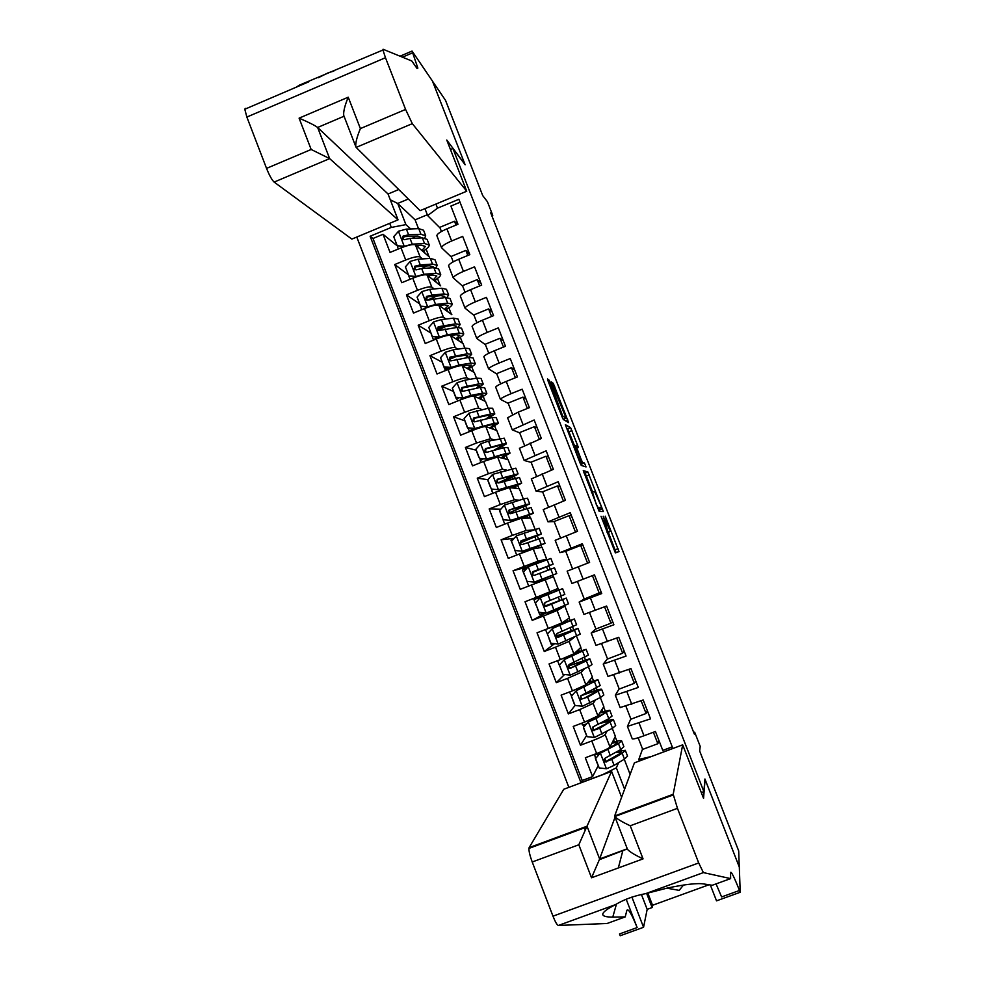 <?xml version="1.0" encoding="UTF-8"?>
<svg xmlns="http://www.w3.org/2000/svg" width="985" height="985" viewBox="0 0 985 985"><rect width="100%" height="100%" fill="white"/><g stroke="black" fill="none" stroke-linecap="round" stroke-linejoin="round"><path stroke-width="1.48" d="M601.01 516.263L615.379 552.88L618.999 551.612L605.233 516.202L610.368 531.063L603.165 516.238L607.991 531.802L601.01 516.263M550.603 383.35L549.15 380.21L547.488 378.954L548.3 381.638L561.869 416.409L563.321 419.536L568.616 422.602L553.274 383.325L551.354 381.872L552.166 384.507L566.166 418.083L562.657 415.978L550.603 383.35L549.187 383.928M703.869 791.632L704.928 779L739.255 866.935L738.688 850.905L699.67 751.013L700.2 746.384L694.647 732.15L694.351 734.096L490.702 212.797L492.759 215.419L487.415 201.716L482.736 195.621L445.528 100.347L432.501 81.201L465.129 164.778L452.928 148.489L703.869 791.632L701.308 792.58M583.255 470.584L599.2 511.449L603.349 511.535L587.91 472L583.255 470.584M579.808 462.359L565.341 424.695L570.561 427.588L578.454 447.584L576.422 446.944L581.101 459.318L582.492 462.31L584.474 463.024L586.05 466.939L581.236 465.412L579.808 462.359M397.731 246.25L383.042 234.295L390.06 252.431L401.03 247.888L405.721 260.003C413.183 257.097 417.985 256.088 420.139 256.986L422.43 258.92M408.504 274.889L394.726 264.546L401.757 282.72L412.752 278.189L417.455 290.329C424.917 287.423 429.706 286.352 431.799 287.115L434.188 288.937M419.745 303.959L406.448 294.86L413.491 313.082L424.498 308.564L429.214 320.728C436.687 317.823 441.452 316.677 443.496 317.293L445.983 319.029M431.011 333.09L418.182 325.235L425.237 343.494L436.281 339L440.997 351.202C448.483 348.284 453.223 347.077 455.218 347.557L457.853 349.17M442.302 362.283L429.952 355.683L437.02 373.992L448.089 369.51L452.817 381.737C460.303 378.819 465.031 377.538 466.964 377.871L469.783 379.348M453.617 391.537L441.748 386.206L448.828 404.552L459.909 400.082L464.649 412.333C472.16 409.415 476.851 408.061 478.747 408.258L481.813 409.575M464.957 420.854L453.556 416.79L460.66 435.173L471.766 430.728L476.518 443.004L490.542 438.719L493.99 439.827M476.309 450.231L465.4 447.449L472.529 465.868L483.647 461.436L488.412 473.748L502.375 469.242L506.413 470.054M487.883 479.695L477.269 478.168L484.411 496.625L495.553 492.217L500.331 504.554L514.219 499.838L519.292 500.183M500.811 509.208L489.176 508.95L496.329 527.455L507.497 523.072L512.274 535.434L526.101 530.496L533.402 529.905M514.182 538.327L501.094 539.817L508.26 558.36L519.452 553.989L524.242 566.375L538.007 561.228L546.638 559.074L528.908 565.624L529.179 566.338M528.329 566.695L513.05 570.746L520.228 589.325L531.444 584.979L536.246 597.39L558.027 588.464L553.471 576.705L531.444 584.979M536.246 597.39L525.03 601.736L532.22 620.365L545.788 612.978M548.263 628.479L561.893 622.889L569.453 617.915L564.873 606.12L557.104 610.528L543.461 616.031L548.263 628.479L537.034 632.801L544.249 651.479L554.641 643.661M574.501 637.061L569.084 641.432L555.503 647.17L560.317 659.63L549.064 663.939L556.291 682.654L564.54 674.516M584.45 668.753L581.088 672.41L567.569 678.357L572.408 690.867L561.118 695.151L568.37 713.903L575.055 705.482L582.406 706.257L600.554 697.442L603.854 695.004L601.663 689.377M595.469 700.113L593.105 703.45L579.66 709.631L584.511 722.153L573.208 726.425L580.473 745.226L591.788 740.966C599.385 738.024 603.842 735.893 605.159 734.576L606.92 731.387M586.641 735.487L580.473 745.226M672.25 746.852L662.782 750.385L655.419 731.473L644.005 735.758C637.307 738.208 633.404 739.242 632.284 738.885L632.235 738.762M630.831 718.902L627.433 726.401L650.519 718.878L643.18 700.003L620.119 707.575M619.146 688.823L615.317 695.213L638.28 687.444L630.954 668.606L608.04 676.449M607.486 658.817L603.239 664.087L626.078 656.072L618.765 637.283L595.974 645.397M595.851 628.886L591.185 633.047L613.889 624.773L606.6 606.034L583.945 614.418M584.253 599.003L579.143 602.057L601.736 593.549L594.46 574.846L571.94 583.502L567.151 571.152M567.138 571.152L589.609 562.398L582.344 543.732L559.96 552.634L565.722 551.329M559.96 552.634L555.171 540.309L577.505 531.309L570.253 512.692L547.992 521.841L554.173 521.619M543.24 509.59L565.427 500.294L558.199 481.727L536.062 491.109L542.661 491.971M531.321 478.907L553.385 469.352L546.17 450.822L524.155 460.451L531.161 462.396M519.44 448.298L541.368 438.473L534.165 419.979L512.274 429.854L519.698 432.871M507.57 417.751L518.184 412.149L529.376 407.667L522.185 389.223L511.018 393.704C504.505 396.389 500.971 398.26 500.417 399.319L508.248 403.419M495.738 387.277L495.677 387.13C496.218 386.021 499.74 384.125 506.241 381.429L517.408 376.935L510.242 358.528L499.087 363.034C492.598 365.731 489.089 367.676 488.585 368.858L496.822 374.017M483.93 356.865L483.857 356.693C484.349 355.462 487.834 353.492 494.322 350.783L505.465 346.264L498.324 327.894L487.181 332.425C480.705 335.146 477.245 337.165 476.777 338.471L485.433 344.688M472.147 326.527L472.074 326.331C472.504 324.976 475.964 322.932 482.428 320.199L493.559 315.656L486.418 297.335L475.312 301.878C468.848 304.624 465.412 306.717 465.006 308.145L474.056 315.422M460.389 296.251L460.303 296.042C460.697 294.552 464.107 292.434 470.571 289.676L481.665 285.133L474.548 266.837L463.455 271.404C457.015 274.175 453.617 276.329 453.26 277.893L462.704 286.216M448.655 266.048L448.569 265.802C448.901 264.202 452.287 262.01 458.727 259.24L469.808 254.659L462.704 236.412L451.635 240.993C445.208 243.787 441.846 246.016 441.526 247.703L451.376 257.073M401.03 247.888C408.492 244.982 413.306 244.009 415.473 244.957L429.546 257.122M412.752 278.189C420.226 275.283 425.015 274.236 427.133 275.049L440.689 285.872M424.498 308.564C431.984 305.658 436.749 304.537 438.817 305.215L451.856 314.671M436.281 339C443.767 336.094 448.52 334.9 450.527 335.442L463.061 343.543L464.834 348.136M448.089 369.51C455.575 366.592 460.303 365.337 462.273 365.743L474.277 372.478L476.481 378.166M459.909 400.082C467.419 397.164 472.123 395.847 474.031 396.105L485.519 401.461L488.154 408.27M471.766 430.728C479.276 427.81 483.967 426.406 485.814 426.53L496.785 430.519L499.851 438.436M483.647 461.436L497.634 457.028L508.075 459.626L511.572 468.675M495.553 492.217L509.479 487.587L519.378 488.806L523.331 498.976M507.497 523.072L521.348 518.221L530.718 518.036L535.101 529.339M519.452 553.989L533.242 548.928L542.082 547.34L546.638 559.074M560.317 659.63L573.873 653.818L580.891 647.416L576.52 636.15M572.408 690.867L585.89 684.821L592.354 676.99L588.414 666.82M584.511 722.153L597.932 715.898L603.854 706.627L600.333 697.565M450.465 149.523L452.928 148.489M356.779 237.053L568.862 787.347M584.228 827.228L585.312 830.035M383.042 234.295L372.995 238.481L370.126 236.24L581.002 782.706L602.918 774.518L616.339 767.82L618.605 762.649M370.126 236.24L391.304 227.424L389.715 223.324M435.899 204.08L437.5 208.18L458.875 199.29L672.854 748.391L650.765 756.751M372.995 238.481L582.197 780.502L592.601 776.611L585.312 757.773L596.639 753.525C604.248 750.582 608.693 748.415 609.998 747.036L615.366 736.337L612.276 728.371M460.032 202.257L450.896 206.062L457.976 224.272L446.919 228.852C440.492 231.647 437.143 233.913 436.848 235.637L436.958 235.907M579.66 709.631L568.37 713.903M567.569 678.357L556.291 682.654M555.503 647.17L544.249 651.479M543.461 616.031L532.22 620.365M513.05 570.746L524.242 566.375M501.094 539.817L512.274 535.434M489.176 508.95L500.331 504.554M477.269 478.168L488.412 473.748M465.4 447.449L476.518 443.004M453.556 416.79L464.649 412.333M441.748 386.206L452.817 381.737M429.952 355.683L440.997 351.202M418.182 325.235L429.214 320.728M406.448 294.86L417.455 290.329M394.726 264.546L405.721 260.003M427.318 214.755L415.091 219.84L397.718 203.452L405.918 224.617L410.72 228.951M415.091 219.84L418.502 228.643M616.339 767.82L624.613 789.182M624.256 759.238L630.117 774.382M639.425 760.999L638.809 759.423L650.728 756.652M642.552 749.043L638.809 759.423M491.872 215.789L492.759 215.419M694.647 732.15L693.723 732.495M408.332 199.019L397.718 203.452L390.294 199.795M440.086 227.991L427.638 215.58L424.941 208.635M440.209 285.49L437.475 278.435M451.401 314.338L448.877 307.837M462.605 343.26L460.29 337.289M473.847 372.231L471.741 366.802M485.112 401.277L483.216 396.389M496.391 430.371L494.704 426.037M491.466 417.689L491.146 416.84M507.706 459.539L506.228 455.747M503.175 447.879L502.658 446.525M519.033 488.757L517.778 485.519M514.921 478.144L514.195 476.284M530.386 518.048L529.339 515.352M526.679 508.469L525.756 506.093M541.762 547.389L540.937 545.259M538.463 538.869L537.342 535.975M553.176 576.804L552.56 575.228M550.27 569.33L548.953 565.932M546.613 559.886L546.343 559.184M561.992 599.545L560.687 596.196M558.384 590.237L557.744 588.587M573.652 629.637L572.556 626.78M570.044 620.304L569.182 618.087M585.349 659.79L584.437 657.438M581.716 650.432L580.645 647.65M597.07 690.005L596.356 688.17M593.426 680.623L592.133 677.274M608.804 720.281L608.299 718.964M605.172 710.887L603.645 706.959M620.575 750.632L620.267 749.831M616.93 741.212L615.182 736.706M429.041 256.691L426.099 249.106M614.381 741.865L613.606 739.846M598.264 765.542L592.601 776.611M582.197 780.502L581.002 782.706M658.866 740.314L657.845 743.712L642.688 749.388L638.169 737.765M657.845 743.712L653.387 732.237M606.28 720.971L605.997 720.232M602.648 711.589L601.909 709.68M647.28 710.542L646.086 713.485L630.954 719.185L625.967 706.356M646.086 713.485L641.136 700.778M635.719 680.832L634.352 683.331L619.245 689.057L613.79 675.02M634.352 683.331L628.923 669.381M594.571 690.744L594.029 689.365M590.938 681.386L590.237 679.564M624.17 651.196L622.631 653.24L607.56 658.99L601.638 643.759M622.631 653.24L616.733 638.058M582.874 660.578L582.098 658.559M579.254 651.245L578.589 649.521M612.658 621.609L610.946 623.222L595.9 628.984L589.51 612.559M610.946 623.222L604.568 606.809M574.156 637.221L572.568 637.935M571.202 630.486L570.18 627.827M567.594 621.166L566.966 619.54M601.17 592.096L584.265 599.052L577.419 581.433M599.286 593.253L592.428 575.634M564.59 606.231L547.365 613.298L547.131 612.719M541.011 596.898L540.556 595.716M562.312 607.523L561.979 606.662M559.566 600.456L558.286 597.169M555.959 591.148L555.368 589.633M572.593 569.01L565.71 551.292L580.682 545.456L587.589 563.186M582.837 545L580.682 545.456M535.754 583.305L535.237 581.987M550.738 577.678L550.147 576.176M547.857 570.241L546.552 566.892M544.176 560.773L543.818 559.825M560.539 537.982L554.136 521.521L569.084 515.66L575.486 532.097M571.411 515.635L569.084 515.66M533.045 530.029L529.191 531.297M520.646 544.274L520.142 542.969M539.177 547.857L538.561 546.256M536.012 539.706L534.966 536.997M548.51 507.029L542.6 491.81L557.522 485.937L563.42 501.094M559.997 486.344L557.522 485.937M527.64 518.098L526.987 516.411M524.205 509.233L523.404 507.164M536.505 476.137L531.075 462.174L545.973 456.264L551.378 470.153M548.62 457.114L545.973 456.264M516.128 488.4L515.438 486.627M512.422 478.833L511.868 477.405M524.525 445.318L519.587 432.6L534.449 426.665L539.361 439.273M537.268 427.946L534.449 426.665M504.64 458.776L503.914 456.905M500.663 448.495L500.343 447.695M512.582 414.562L508.112 403.087L522.961 397.127L527.369 408.467M525.941 398.839L522.961 397.127M493.177 429.201L492.414 427.244M500.651 383.879L496.674 373.635L511.486 367.651L515.414 377.735M514.626 369.794L511.486 367.651M481.739 399.701L480.951 397.644M488.757 353.27L485.26 344.245L500.035 338.249L503.47 347.065M503.347 340.81L500.035 338.249M453.962 356.939L449.468 358.774M470.325 370.262L469.5 368.119M476.888 322.723L473.859 314.917L488.622 308.896L491.564 316.468M492.081 311.888L488.622 308.896M446.094 326.244L437.734 329.667M458.936 340.884L458.074 338.655M465.043 292.25L462.494 285.662L477.22 279.617L479.683 285.945M480.852 283.027L477.22 279.617M434.434 297.175L427.034 300.216M447.572 311.568L446.673 309.253M453.235 261.838L451.142 256.457L465.843 250.387L467.826 255.484M469.636 254.228L465.843 250.387M436.232 282.313L435.296 279.912M441.44 231.5L439.815 227.326L454.491 221.231L455.993 225.085M437.5 208.18L427.638 215.58M457.508 224.469L454.491 221.231M405.918 224.617L391.304 227.424M424.917 253.12L423.956 250.633M610.331 531.457L607.24 532.626M616.093 552.622L608.299 532.245M592.441 491.626L586.37 476.075L585.004 473.145L583.896 472.837M600.148 511.474L599.028 508.494M596.873 505.231L597.846 507.312L601.527 507.509L600.899 505.502L594.94 492.044L592.293 491.601L596.578 505.342M601.527 507.509L597.858 508.617M566.424 428.081L567.668 428.746L570.561 427.588M574.637 446.008L567.668 428.746M580.387 463.763L584.474 463.024M582.344 465.794L581.556 464.169M574.341 445.885L574.267 446.23C576.114 452.484 578.183 457.594 580.473 461.583L581.618 461.866L580.719 459.17L575.511 446.402L574.341 445.885M564.577 420.263L564.06 418.921M595.617 758.696L594.768 755.076M595.568 758.561L600.862 752.503L595.568 758.561L599.2 767.943L606.6 768.768L614.111 765.357L624.465 759.115L627.556 756.135L625.401 750.57M600.862 752.503L615.046 744.746L617.681 742.37L611.944 743.158M600.542 753.106L618.481 743.675L621.621 740.818C620.846 740.314 617.743 740.855 612.288 742.468M593.992 754.904L599.73 753.747M621.72 741.065L623.874 746.642L620.759 749.536L605.196 758.13C603.522 759.361 603.51 760.617 605.147 761.885L611.808 759.423L622.188 753.242L625.303 750.311L617.657 751.37M615.613 752.577L621.363 751.863L618.752 754.301L605.147 761.885M683.528 885.022L679.17 890.366L666.845 888.162M621.609 797.271L611.587 771.39L563.765 789.256L529.13 847.642L587.011 826.206L599.631 858.957L627.273 848.787M611.587 771.39L586.641 827.031L528.933 848.405L529.13 847.642M730.624 878.595L730.562 872.562C731.092 870.863 734.059 876.835 739.489 890.465L740.203 892.275L739.316 867.083L705.1 779.455L703.549 798.33L682.679 744.832L673.198 794.267L677.458 808.328L698.71 862.946L703.388 872.599L730.624 878.595L712.217 885.281L703.893 883.976C697.7 882.929 685.609 884.259 667.645 887.978L645.704 893.629C634.02 895.845 623.911 899.527 615.379 904.673C599.483 912.898 598.609 917.047 612.769 917.121L625.216 916.9L626.891 910.288C628.295 908.281 631.705 914.031 637.135 927.562L619.503 933.952L620.193 935.75L643.55 927.291L647.17 909.352L641.469 894.589M625.216 916.9L607.056 923.499L558.372 925.457C557.091 925.112 555.294 922.009 552.979 916.173L698.71 862.946M677.458 808.328L630.24 825.775L643.057 858.883L591.529 877.783L578.823 844.773L532.22 861.986L552.979 916.173M647.81 893.013L652.55 905.277L708.954 884.776M652.55 905.277L652.119 907.554L647.17 909.352M740.203 892.275L716.526 900.844L710.357 884.998M682.679 744.832L634.402 762.87L614.652 815.962L673.198 794.267M622.902 850.4L618.334 867.945M626.177 899.182L637.135 927.562M631.89 897.064L643.55 927.291M532.22 861.986C529.942 855.805 528.846 851.286 528.933 848.405M716.058 883.89L721.611 896.941L739.489 890.465M646.628 893.358L652.119 907.554M615.65 815.592L615.354 816.393M615.059 817.193L599.336 859.708L627.322 848.922M639.881 806.616L639.647 807.392M630.24 825.775C622.089 821.946 616.955 818.88 614.837 816.59L614.652 815.962L614.886 816.565M643.057 858.883C634.783 854.955 629.6 851.791 627.507 849.39L614.8 816.54L673.223 794.957M591.529 877.783L599.336 859.708M578.823 844.773L586.641 827.031M466.73 191.225L412.309 123.654L356.151 147.405L420.102 210.655L466.73 191.225L446.759 140.03L464.957 164.335L432.452 81.053L412.062 51.06L400.07 56.194M296.214 87.197L299.477 85.116L382.943 50.013L383.079 49.262L411.829 60.996L416.889 68.273L417.862 68.1L412.062 51.06M398.74 189.526L388.053 194.008L398.051 219.852L351.854 239.096L274.125 182.09C271.897 179.972 269.373 175.404 266.541 168.386L311.161 149.474L299.095 118.151L348.234 97.195L360.387 128.592L405.586 109.433L385.467 57.709L246.866 117.055L244.797 109.236L245.314 108.338M266.541 168.386L246.866 117.055M318.278 77.741L328.288 72.755L333.829 71.068M398.051 219.852L329.643 158.61L274.125 182.09M382.943 50.013L385.467 57.709M405.586 109.433L412.309 123.654M388.053 194.008L317.638 127.471L329.643 158.61L311.161 149.474M299.095 118.151C308.687 122.275 314.868 125.378 317.638 127.471L344.036 116.242M348.234 97.195C344.848 105.42 343.334 111.477 343.703 115.356L343.962 116.033M360.387 128.592C356.989 136.816 355.45 142.813 355.77 146.58L356.151 147.405M583.834 726.795L583.095 724.948M583.477 727.312L588.796 721.328L583.477 727.312L587.097 736.682L594.497 737.47L612.498 728.247L615.687 725.539L613.52 719.937M588.796 721.328L603.115 713.953L605.824 711.798L599.816 712.943M588.451 721.857L595.987 718.57L609.764 710.259L600.197 712.34M582.369 724.849L586.272 724.11M609.838 710.456L612.017 716.058L608.792 718.693L593.093 726.868L592.933 730.562L599.73 728.235L613.446 719.727C612.584 719.284 608.976 720.072 602.623 722.091M600.591 723.212L609.506 721.266L606.809 723.495L592.921 730.562M576.754 690.226L571.423 696.136L576.754 690.226L591.209 683.233L594.004 681.3L587.503 682.864M576.385 690.682L597.932 679.761L587.91 682.371M571.423 696.136L575.031 705.482M571.817 695.669L571.448 694.881M581.716 699.042L580.485 695.989M570.771 694.856L572.864 694.511M597.994 679.921L600.185 685.56L581.015 695.669L580.756 699.313L587.663 697.109L601.601 689.217C600.21 688.921 594.558 690.559 584.659 694.13M580.534 695.964C590.409 692.283 596.122 690.547 597.661 690.756L584.253 698.254L580.756 699.313M582.233 650.95L564.75 659.199L559.394 665.023L563.001 674.343L570.352 675.107L588.636 666.71L592.034 664.543L589.83 658.879M562.964 674.257L560.699 668.396M564.343 659.568L586.137 649.337L575.129 652.673M582.197 650.863L574.698 653.067M568.086 665.922L589.793 658.768L586.37 660.886L588.636 666.71M569.699 667.99L568.874 665.848L568.086 666.155M586.173 649.435L588.377 655.111L568.973 664.555L568.616 668.138L570.413 668.286L586.37 660.886M568.874 665.848L585.853 660.295L572.248 667.239L568.616 668.138M570.45 620.55L552.77 628.233L547.389 633.983L550.984 643.291L558.335 644.03L580.239 634.143L578.035 628.455M553.829 643.574L551.218 644.325M552.326 628.529L574.354 618.974L553.127 626.583M570.426 620.501L547.241 628.873M556.328 636.014L577.998 628.381L574.489 630.24L576.742 636.051M557.707 637.012L557.239 635.805L556.39 636.125M545.505 629.538L547.808 635.079M574.378 619.036L576.594 624.736L556.956 633.503L556.525 637.024L558.396 637.221L574.489 630.24M557.239 635.805L574.07 629.908L558.864 636.876L556.956 636.704L556.119 634.734M542.144 596.824L558.68 590.2L540.334 597.55L535.409 603.017L538.992 612.301L546.33 613.027L568.468 603.817L566.252 598.092L545.21 605.923M544.373 612.83L539.682 614.505M540.334 597.55L562.595 588.685L540.937 596.713M542.045 596.528L533.932 599.619L540.876 596.541M562.607 588.698L564.836 594.435L544.964 602.524L544.471 605.984L546.392 606.231L566.24 598.067M545.628 605.812L562.312 599.594L546.897 605.972L544.939 605.75L544.2 603.645M532.392 572.457L553.102 564.183L550.874 558.446L528.379 566.646L523.454 572.113L527.037 581.384L534.35 582.086L556.734 573.553L535.286 582.098M534.35 582.086L552.807 575.08L535.323 582.209M527.258 567.889L522.432 569.884L524.611 575.523M526.125 579.032L528.182 584.745M553.102 564.183L532.996 571.608L532.442 575.018L534.424 575.314L554.506 567.816L556.734 573.553M532.442 575.018L533.525 571.448L549.174 565.71L532.663 572.31M541.368 533.944L539.177 528.28L516.448 535.815L511.535 541.282L515.106 550.529L522.407 551.218L545.025 543.363L520.572 553.521M522.407 551.218L541.097 544.877L516.731 555.048M513.641 538.943L510.956 540.199L513.259 545.752M535.335 529.265L537.576 535.04L541.393 534.018L520.314 542.907M520.289 542.784L521.114 542.464L520.683 541.368M537.576 535.04L521.053 540.765L520.462 544.126L522.481 544.459L542.797 537.625L545 543.301M520.462 544.126L521.619 540.691L537.478 535.532L521.114 542.464M529.671 503.791L527.492 498.188L523.564 498.902L504.542 505.046L499.629 510.525L503.2 519.748L510.489 520.425L533.328 513.234L522.789 518.196M510.489 520.425L529.413 514.736L522.222 518.208M523.564 498.902L525.793 504.665L529.708 503.901L508.519 513.32L510.562 513.678L531.112 507.509L533.291 513.136M508.765 513L509.577 512.68L508.802 510.673M525.793 504.665L509.134 509.984L509.048 513.308L509.737 509.996L525.793 505.416L509.577 512.68M492.118 489.791L491.318 489.028L498.595 489.693L521.668 483.167L512.459 487.957M498.595 489.693L517.753 484.669L511.843 487.883M491.318 489.028L487.76 479.83L492.66 474.351L515.844 468.158L517.999 473.699M499.173 489.754L491.909 489.089M493.226 489.213L491.638 490.259M500.22 482.391C511.067 477.971 517.014 475.127 518.061 473.859L497.253 479.276L496.575 482.564L498.681 482.958L519.452 477.454L521.607 483.019M496.575 482.564L497.893 479.375L514.145 475.361L498.078 482.958L496.945 480.04M480.705 460.229L479.473 458.382L486.725 459.022L505.945 453.494L510.033 453.162L501.562 458M486.725 459.022L502.707 454.947L506.118 454.664L500.897 457.84M479.473 458.382L475.915 449.197L480.803 443.718L488.511 441.12L504.221 438.19L506.352 443.681M487.329 459.158L480.089 458.517M483.401 458.813L480.224 460.771M496.428 449.542L506.425 443.878L502.313 444.124L485.396 448.643L484.682 451.881L486.812 452.312L503.729 447.744L507.817 447.473L509.959 452.977M484.682 451.881L485.297 452.041L486.061 448.828L499.087 445.589L502.522 445.38L494.199 450.083M469.316 430.716L467.543 427.539M494.729 413.725L492.623 408.283L488.4 408.221L468.983 413.158L464.095 418.637L467.641 427.798L474.893 428.426L494.236 423.291L498.422 423.23L490.444 428.216M474.893 428.426L491.022 424.794L494.507 424.732L489.742 427.958M475.521 428.647L467.641 427.798M473.625 428.475L468.848 431.344M488.24 418.379L494.827 413.959L490.616 413.946L473.551 418.071L472.825 421.272L474.979 421.74L492.02 417.566L496.218 417.554L498.324 422.996M472.812 421.272L473.453 421.506L474.253 418.329L487.403 415.448L490.912 415.461L485.95 418.871M457.816 400.932L456.092 398.346L456.769 397.608M460.98 397.965L461.534 399.27M483.13 383.83L481.049 378.449L476.728 378.129L464.92 380.21L457.175 382.66L452.312 388.152L455.846 397.287L463.073 397.903L470.818 395.404L482.564 393.163L486.824 393.36C486.652 394.332 484.127 396.056 479.239 398.531M463.073 397.903L479.363 394.702L482.921 394.85L478.488 398.174M464.107 387.511L461.497 388.595M463.738 398.199L455.846 397.287M465.228 398.1L459.823 400.119M478.735 387.745L483.241 384.113L478.944 383.842L461.743 387.573L460.98 390.737L463.159 391.23L480.348 387.45L484.632 387.696L486.725 393.089M460.98 390.737L461.657 391.045L462.482 387.918L475.743 385.381L479.338 385.603L476.334 388.188M471.556 353.997L469.5 348.678L465.08 348.099L453.174 349.86L445.405 352.236L440.541 357.727L444.063 366.851L451.29 367.442L459.047 365.029L470.904 363.108L475.262 363.551C475.152 364.635 472.714 366.432 467.973 368.944M451.29 367.442L457.2 366.383M461.866 365.632L471.372 365.041L467.185 368.501M455.772 356.668L449.369 359.439M451.967 367.811L444.063 366.851M448.667 367.7L449.726 368.858M445.959 370.372L444.752 369.03L446.71 367.38M468.54 357.432L471.692 354.329L467.296 353.8L449.973 357.136L449.172 360.264L451.376 360.781L468.688 357.407L473.071 357.9L475.139 363.243M449.172 360.264L449.874 360.658L450.736 357.567L464.12 355.388L467.789 355.819L465.991 357.826M460.007 324.237L457.976 318.968L453.457 318.143L441.44 319.571L433.646 321.886L428.795 327.377L432.316 336.476L439.519 337.055L447.301 334.703L459.269 333.115L463.726 333.817C463.664 335.011 461.312 336.882 456.695 339.431M439.519 337.055L443.669 336.402M450.564 335.466L456.104 334.715L459.835 335.306L455.858 338.889M446.476 326.207L437.943 330.086M440.233 337.498L432.316 336.476M438.362 337.338L437.451 338.532M433.671 340.059L436.798 337.215M457.914 327.328L460.155 324.607L455.673 323.819L438.214 326.761L437.402 329.864L439.618 330.406L457.065 327.414L461.534 328.177L463.59 333.459M437.402 329.864L438.128 330.332L439.002 327.279L452.509 325.444L456.264 326.097L455.242 327.648M448.495 294.54L446.476 289.331L441.871 288.236L429.731 289.356L421.925 291.585L417.086 297.088L420.595 306.163L427.785 306.729L435.579 304.451L447.658 303.183L452.213 304.143C452.201 305.449 449.936 307.394 445.405 309.992M439.076 305.412L444.518 304.821L448.323 305.621L444.531 309.364M436.614 295.993L429.054 299.711M428.069 307.209L420.595 306.163M423.956 308.785L426.998 307.123M447.018 297.408L448.655 294.958L444.075 293.912L431.959 295.081L426.48 296.46L425.655 299.538L427.884 300.093L445.454 297.495L450.034 298.504L452.066 303.737M425.655 299.538L426.394 300.068L427.305 297.064L428.807 296.756L440.935 295.574L444.764 296.436L444.235 297.618M436.995 264.903L435.001 259.745L430.297 258.402L418.059 259.203L410.228 261.37L405.401 266.861L408.898 275.923L416.076 276.465L423.895 274.261L436.084 273.313L440.726 274.532C440.763 275.935 438.559 277.979 434.126 280.626M427.601 275.431L432.957 275L436.835 276.009L433.215 279.9M426.37 265.975L421.802 268.523M415.892 276.982L408.898 275.923M435.961 267.612L437.168 265.359L432.501 264.066L420.275 264.928L414.784 266.233L413.934 269.274L416.187 269.853L421.678 268.536L433.88 267.649L438.547 268.905L440.554 274.089M428.327 275.997L429.571 275.271M414.648 269.804L415.633 266.91L417.135 266.639L429.374 265.765L433.289 266.837L433.055 267.711M425.52 235.329L423.55 230.231L418.76 228.643L406.399 229.111L398.556 231.204L393.729 236.708L397.226 245.745L404.392 246.275L412.223 244.145L424.523 243.517L429.263 244.982C429.349 246.509 427.207 248.626 422.848 251.335M416.113 245.511L421.42 245.24L425.385 246.459L421.9 250.51M397.768 246.188L397.595 247.1M415.867 236.117L412.284 238.321M403.739 246.829L397.226 245.745M424.818 237.939L425.717 235.834L420.952 234.295L408.615 234.824L403.099 236.068L402.237 239.072L404.503 239.675L410.019 238.432L422.331 237.865L427.096 239.38L429.078 244.489M417.295 246.533L419.142 245.363M402.939 239.614L403.985 236.831L405.5 236.572L417.849 236.018L421.777 237.89M415.473 244.957L420.139 256.986M427.133 275.049L431.799 287.115M438.817 305.215L443.496 317.293M450.527 335.442L455.218 347.557M462.273 365.743L466.964 377.871M474.031 396.105L478.747 408.258M485.814 426.53L490.542 438.719M497.634 457.028L502.375 469.242M509.479 487.587L514.219 499.838M521.348 518.221L526.101 530.496M533.242 548.928L538.007 561.228M545.161 579.697L549.938 592.022M557.104 610.528L561.893 622.889M569.084 641.432L573.873 653.818M581.088 672.41L585.89 684.821M593.105 703.45L597.932 715.898M605.159 734.576L609.998 747.036M639.117 723.162L644.005 735.758M446.919 228.852L451.635 240.993M458.727 259.24L463.455 271.404M470.571 289.676L475.312 301.878M482.428 320.199L487.181 332.425M494.322 350.783L499.087 363.034M506.241 381.429L511.018 393.704M518.184 412.149L522.973 424.461M530.152 442.942L534.953 455.267M542.156 473.797L546.958 486.159M554.173 504.726L559 517.113M566.227 535.717L571.054 548.14M578.306 566.781L583.145 579.229M590.409 597.92L595.26 610.392M602.549 629.132L607.413 641.629M614.714 660.406L619.577 672.927M626.891 691.753L631.779 704.312M591.788 740.966L596.639 753.525M607.056 532.171L607.991 531.802M607.08 532.245L608.324 531.752M607.216 532.589L610.01 531.506M615.157 549.815L618.075 548.682M585.004 473.145L587.91 472M586.37 476.075L589.276 474.93M599.545 509.824L602.451 508.679M591.357 491.971L592.244 491.626M569.059 431.738L571.953 430.593M574.797 446.082L577.579 444.974M580.153 463.233L582.492 462.31M579.636 461.916L580.473 461.583M579.919 462.654L581.593 461.99M554.912 398.605L556.34 398.038M561.832 416.31L562.657 415.978M563.26 419.241L566.166 418.083M551.92 383.867L553.274 383.325M553.139 387.019L554.703 386.391M565.538 420.817L567.791 419.918M547.943 380.69L549.15 380.21M600.419 753.242L606.415 768.743M606.095 762.021L604.704 758.413M622.188 753.242L624.465 759.115M618.481 743.675L620.759 749.536M611.808 759.423L614.111 765.357M608.053 749.745L610.355 755.68M606.982 761.196L606.649 761.885M703.388 872.599L645.704 893.629M615.379 904.673L558.372 925.457M612.769 917.121L616.45 904.119M402.446 57.167L412.727 52.771M588.328 721.993L594.312 737.457M593.992 730.747L592.601 727.152M590.138 720.798L589.843 720.035M610.22 722.387L612.498 728.247M606.526 712.832L608.792 718.693M599.73 728.235L602.02 734.145M595.987 718.57L598.277 724.492M576.262 690.817L582.221 706.245M578.109 689.697L577.739 688.749M598.289 691.605L600.554 697.442M594.595 682.076L596.861 687.912M587.663 697.109L589.953 703.007M583.933 687.468L586.223 693.378M564.22 659.704L570.167 675.094M566.092 658.669L565.649 657.537M582.689 651.38L584.942 657.204M575.634 666.045L577.924 671.942M571.916 656.429L574.193 662.326M552.203 628.664L558.15 644.018M554.112 627.716L553.644 626.497M570.808 620.747L573.061 626.558M563.642 635.054L565.919 640.939M559.923 625.463L562.201 631.348M540.211 597.686L546.146 613.015M562.632 599.656L564.885 605.455M558.963 590.187L561.204 595.987M551.662 604.137L553.939 610.01M547.956 594.571L550.221 600.431M528.255 566.781L534.178 582.073M550.8 569.133L553.041 574.932M547.131 559.689L549.384 565.476M539.718 573.295L541.984 579.143M536.012 563.74L538.278 569.589M516.325 535.951L522.222 551.206M524.685 551.711L524.266 550.615M538.992 538.684L541.233 544.471M527.788 542.513L530.053 548.35M524.106 532.983L526.359 538.82M504.418 505.182L510.304 520.4M512.816 521.04L512.372 519.895M527.209 508.309L529.45 514.072M515.894 511.794L518.159 517.63M512.212 502.288L514.465 508.112M492.537 474.487L498.41 489.668M500.873 490.198L500.503 489.237M515.45 477.996L517.679 483.746M511.818 468.614L514.047 474.364M504.024 481.16L506.278 486.972M500.355 471.667L502.609 477.479M497.893 479.375L497.253 479.276M480.68 443.853L486.553 459.01M488.966 459.429L488.671 458.653M486.258 452.435L485.112 449.48M503.729 447.744L505.945 453.494M500.097 438.387L502.313 444.124M492.18 450.576L494.433 456.387M488.511 441.12L490.764 446.919M486.061 448.828L485.396 448.643M468.86 413.294L474.708 428.413M474.425 421.851L473.305 418.982M492.02 417.566L494.236 423.291M488.4 408.221L490.616 413.946M480.372 420.066L482.613 425.865M476.703 410.622L478.944 416.409M474.253 418.329L473.551 418.071M457.052 382.796L462.888 397.891M462.618 391.34L461.546 388.583M480.348 387.45L482.564 393.163M476.728 378.129L478.944 383.842M468.577 389.629L470.818 395.404M464.92 380.21L467.161 385.985M462.482 387.918L461.743 387.573M459.035 397.792L456.72 398.728M445.282 352.371L451.105 367.43M450.822 360.904L450.145 359.119M468.688 357.407L470.904 363.108M465.08 348.099L467.296 353.8M456.806 359.254L459.047 365.029M453.174 349.86L455.402 355.622M450.736 357.567L449.973 357.136M449.185 367.971L445.417 369.498M433.535 322.021L439.347 337.03M439.064 330.517L438.768 329.729M457.065 327.414L459.269 333.115M453.457 318.143L455.673 323.819M445.072 328.953L447.301 334.703M441.44 319.571L443.669 325.321M439.002 327.279L438.214 326.761M421.802 291.72L427.613 306.717M445.454 297.495L447.658 303.183M441.871 288.236L444.075 293.912M433.363 298.714L435.579 304.451M429.731 289.356L431.959 295.081M427.305 297.064L426.48 296.46M410.105 261.505L415.892 276.453M433.88 267.649L436.084 273.313M430.297 258.402L432.501 264.066M421.678 268.536L423.895 274.261M418.059 259.203L420.275 264.928M415.633 266.91L414.784 266.233M398.445 231.34L404.219 246.262M422.331 237.865L424.523 243.517M418.76 228.643L420.952 234.295M410.019 238.432L412.223 244.145M406.399 229.111L408.615 234.824M403.985 236.831L403.099 236.068M627.433 726.401L632.284 738.885M615.317 695.213L620.168 707.673M603.239 664.087L608.065 676.535M591.185 633.047L595.999 645.458M579.143 602.057L583.957 614.443M543.215 509.54L547.992 521.841M531.297 478.833L536.062 491.109M519.39 448.2L524.155 460.451M507.521 417.628L512.274 429.854M495.677 387.13L500.417 399.319M483.857 356.693L488.585 368.858M472.074 326.331L476.777 338.471M460.303 296.042L465.006 308.145M448.569 265.802L453.26 277.893M436.848 235.637L441.526 247.703M616.228 552.585L619.011 551.501M591.492 492.303L592.231 492.02M573.615 446.488L574.267 446.23M555.811 400.907L556.451 400.649M595.42 758.622L597.636 764.348M417.024 68.457L417.862 68.1M244.797 109.236L308.798 81.804M355.77 146.58L343.703 115.356M583.797 728.543L586.001 734.256M581.729 723.212L582.394 724.935M572.187 698.525L574.39 704.226M569.625 691.913L570.795 694.93M557.547 660.689L559.209 664.974M549.039 638.674L551.231 644.35M537.502 608.853L539.694 614.517M533.932 599.619L536.123 605.283M514.502 549.396L516.682 555.035M503.052 519.76L504.739 524.155M499.493 510.587L501.673 516.214M491.613 490.198L492.82 493.3M488.067 481.037L490.235 486.652M480.2 460.685L480.914 462.531M476.666 451.549L478.833 457.151M465.289 422.134L467.444 427.712M453.925 392.769L456.092 398.346M442.597 363.465L444.752 369.03M431.295 334.235L433.437 339.788M420.004 305.054L421.789 309.672M408.75 275.948L410.043 279.309M414.55 269.767L413.934 269.274M397.521 246.903L398.334 249.008"/></g></svg>
